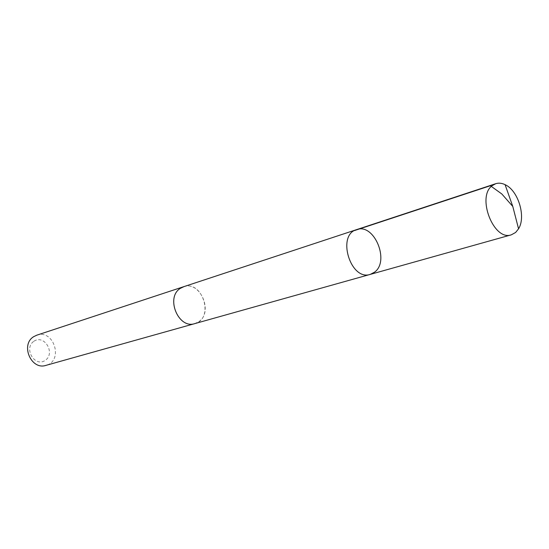 <?xml version="1.0" encoding="UTF-8"?>
<svg xmlns="http://www.w3.org/2000/svg" width="549" height="549" viewBox="0 0 549 549"><rect width="100%" height="100%" fill="white"/><g stroke="black" fill="none" stroke-linecap="round" stroke-linejoin="round"><path stroke-width="0.41" stroke-dasharray="2.75 2.06" d="M370.273 274.39L374.542 272.18C390.133 261.118 374.047 222.729 356.61 229.626M183.572 286.743C199.994 280.367 213.753 311.942 198.855 321.639L194.813 323.608M184.052 286.585C202.711 280.367 214.254 318.214 195.307 323.464M36.735 335.199C53.98 328.796 63.821 361.064 45.944 365.373M33.983 341.21C44.551 334.169 55.751 353.391 45.217 360.384C34.711 367.679 23.223 348.162 33.983 341.21"/><path stroke-width="0.82" d="M195.307 323.464L194.82 323.615C178.432 329.338 165.29 297.503 180.326 288.362L183.572 286.743L356.61 229.626C336.427 234.931 350.564 281.26 370.273 274.39L374.542 272.18C390.133 261.118 374.047 222.729 356.61 229.626C336.427 234.931 350.564 281.26 370.273 274.39L511.325 234.828C493.702 241.409 476.299 196.666 492.268 185.61L495.726 183.702C498.691 182.762 501.813 183.085 505.087 184.663C518.201 190.421 526.223 216.711 518.558 228.809L515.607 232.474L511.325 234.828M370.273 274.39L194.813 323.608C178.432 329.352 165.276 297.496 180.319 288.355L184.052 286.585M194.82 323.615L45.944 365.373C31.121 370.451 20.135 344.539 33.791 336.619L36.735 335.199L183.565 286.736M354.53 230.546L490.367 185.734L501.8 193.955L512.787 206.445L505.087 184.663M356.61 229.626L495.726 183.702M512.787 206.445L518.558 228.809"/></g></svg>
